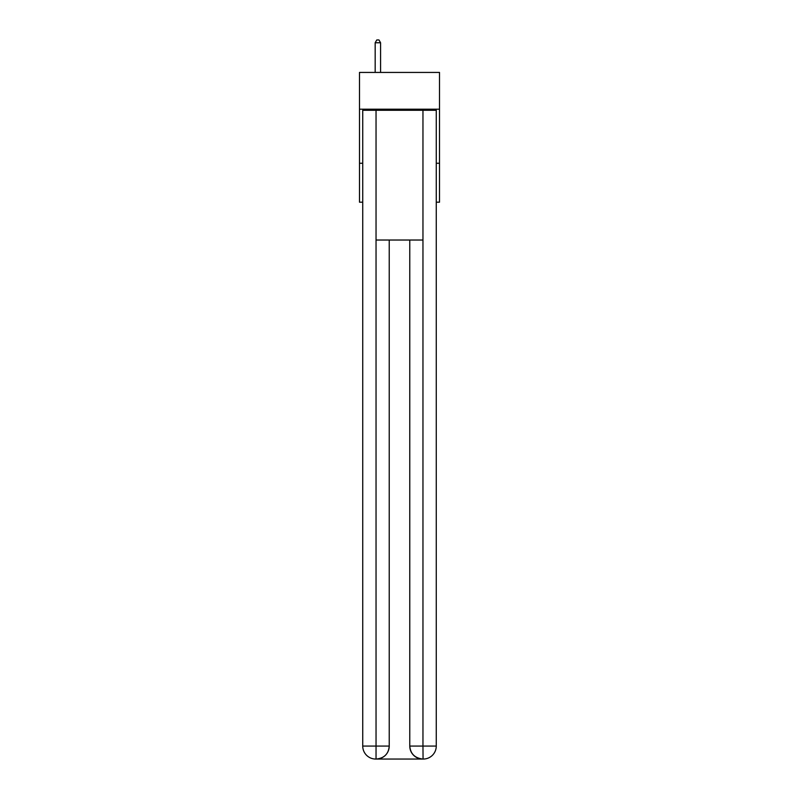 <?xml version="1.0" encoding="UTF-8"?>
<svg xmlns="http://www.w3.org/2000/svg" width="799" height="799" viewBox="0 0 799 799"><rect width="100%" height="100%" fill="white"/><g stroke="black" fill="none" stroke-linecap="round" stroke-linejoin="round"><path stroke-width="1.2" d="M439.51 109.193L439.51 72.429L359.49 72.429L359.49 109.193L439.51 109.193L439.51 202.187L436.264 202.187M362.736 163.256L359.49 163.256L359.49 109.193M439.51 163.256L436.264 163.256M359.49 163.256L359.49 202.187L362.736 202.187M375.71 759.05A12.974 12.974 0 0 1 362.736 746.076L389.223 746.076L389.223 240.03L389.223 746.076A12.974 12.974 0 0 1 376.249 759.05L375.71 759.05A12.974 12.974 0 0 1 362.736 746.076L362.736 110.282L376.039 110.282L376.039 240.03L422.961 240.03L422.961 110.282L376.039 110.282M422.961 110.282L436.264 110.282L436.264 746.076A12.974 12.974 0 0 1 423.29 759.05L422.751 759.05A12.974 12.974 0 0 1 409.777 746.076L409.777 240.03L409.777 746.076C410.436 753.727 414.761 758.051 422.751 759.05L376.249 759.05C384.279 758.211 388.604 753.886 389.223 746.076M409.777 746.076L422.961 746.076L423.061 759.05M376.039 240.03L376.039 759.05M380.574 72.429L380.574 42.756L375.17 42.756L375.17 72.429M375.17 42.756L376.788 39.95L378.956 39.95L380.574 42.756M422.961 240.03L422.961 746.076L436.264 746.076"/></g></svg>
